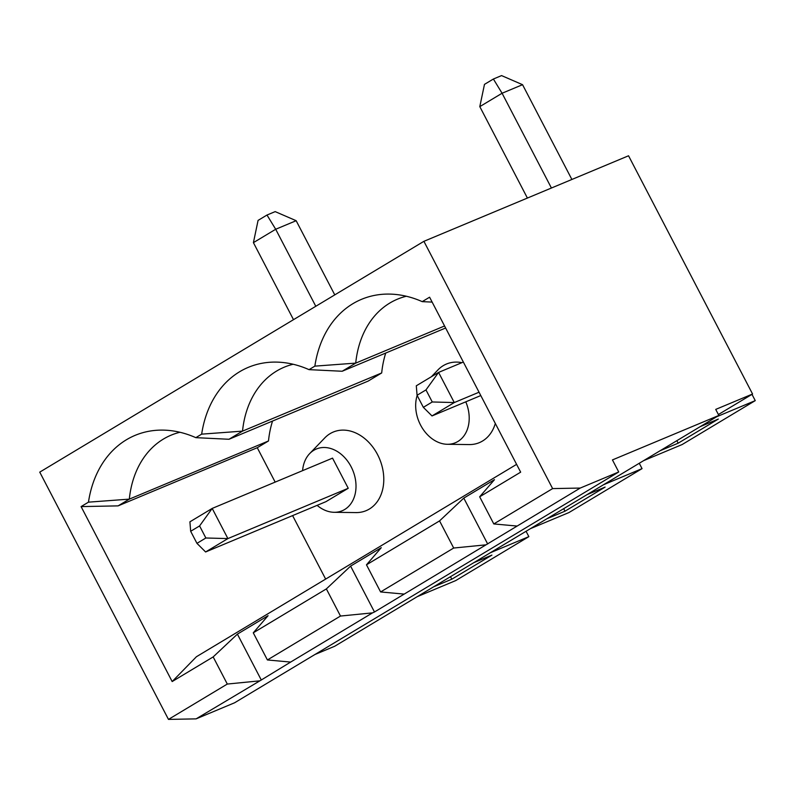 <?xml version="1.0" encoding="UTF-8"?>
<svg xmlns="http://www.w3.org/2000/svg" width="795" height="795" viewBox="0 0 795 795"><rect width="100%" height="100%" fill="white"/><g stroke="black" fill="none" stroke-linecap="round" stroke-linejoin="round"><path stroke-width="1.19" d="M334.765 294.875L296.157 220.702L275.696 229.258L253.416 242.644L293.504 319.67M417.216 596.677L455.774 580.559L528.864 536.645L526.061 531.279M433.702 586.77L451.798 579.207L491.906 555.109L473.81 562.671M546.9 518.757L564.997 511.195L563.685 508.671M564.997 511.195L605.104 487.097L587.008 494.659M715.729 409.405L752.567 394.012L628.547 155.78L423.904 241.322L552.624 488.597L580.241 488.06L618.729 471.982L612.448 459.917L718.869 415.437L715.729 409.405M490.296 552.764L528.864 536.645M530.404 528.665L568.972 512.546L642.052 468.633L639.26 463.266M603.494 484.751L642.052 468.633M643.602 460.653L682.16 444.534L755.25 400.63L751.981 394.35M716.693 416.739L755.25 400.63M718.402 414.533L752.567 394.012M660.089 450.745L678.185 443.183L718.292 419.084L700.196 426.647M451.798 579.207L450.487 576.683M259.319 680.888L227.3 684.058L213.169 656.918L237.397 634.122L261.277 680.003L196.097 718.869L234.575 702.79L618.729 471.982M315.784 306.274L275.696 229.258L266.991 215.038L275.179 211.619L296.157 220.702M253.416 242.644L258.077 220.394L266.991 215.038M385.734 353.04A102.257 77.642 67.3 0 0 381.689 372.954L242.525 431.128L201.662 434.149A115.951 88.036 67.3 0 1 275.964 362.093A115.951 88.036 67.3 0 1 309.026 369.645L342.178 371.255L445.627 328.007M444.564 325.98L355.723 363.116L314.86 366.137L309.026 369.645M314.86 366.137A115.951 88.036 67.3 0 1 389.162 294.08A115.951 88.036 67.3 0 1 422.215 301.633L432.132 302.1M552.624 488.597L493.794 523.935L479.673 496.796L520.665 472.16L429.588 297.201L422.215 301.633M227.3 684.058L168.47 719.405L39.75 472.131L423.904 241.322M213.169 656.918L172.167 681.554L196.445 656.72L516.601 464.359M272.546 421.052A102.257 77.642 67.3 0 0 268.491 440.967L129.327 499.131L88.464 502.162L81.09 506.594L172.167 681.554M88.464 502.162A115.951 88.036 67.3 0 1 162.776 430.105A115.951 88.036 67.3 0 1 195.828 437.657L228.98 439.267L368.145 381.093L381.689 372.954M201.662 434.149L195.828 437.657M293.136 364.259A102.257 77.642 67.3 0 0 284.312 367.151A102.257 77.642 67.3 0 0 242.525 431.128L228.98 439.267M406.334 296.247A102.257 77.642 67.3 0 0 397.51 299.149A102.257 77.642 67.3 0 0 355.723 363.116L342.178 371.255M571.883 179.461L522.554 84.687L501.566 75.595L493.387 79.023L502.082 93.244L479.802 106.629L484.473 84.379L493.387 79.023M522.554 84.687L502.082 93.244L551.422 188.017M479.802 106.629L527.403 198.064M485.705 544.863L453.687 548.033L439.555 520.894L366.475 564.808L381.272 547.685L350.595 566.11L374.475 611.991L580.241 488.06M439.555 520.894L463.783 498.107L487.673 543.989M479.673 496.796L494.46 479.673L463.783 498.107M340.489 616.045L267.408 659.959L290.632 662.076L372.517 612.875L340.489 616.045L326.367 588.906L253.277 632.82L268.074 615.688L237.397 634.122M326.367 588.906L350.595 566.11M493.794 523.935L517.018 526.052M314.899 654.524L334.715 646.246L718.869 415.437M168.47 719.405L196.097 718.869M372.517 612.875L374.475 611.991M290.632 662.076L261.277 680.003M325.652 579.088L292.6 515.607M275.169 482.108L257.262 447.714L118.097 505.878L81.09 506.594M179.948 432.271A102.257 77.642 67.3 0 0 171.114 435.163A102.257 77.642 67.3 0 0 129.327 499.131L118.097 505.878M366.475 564.808L380.606 591.947L403.82 594.064M380.606 591.947L453.687 548.033M432.251 401.972L425.981 389.908L417.067 395.264L423.347 407.328L432.251 401.972L454.283 402.558L479.047 392.213M417.067 395.264L416.302 385.794L438.582 372.408L425.981 389.908M463.346 362.053L438.582 372.408L454.283 402.558L432.003 415.944L423.347 407.328M480.786 395.552L432.003 415.944M190.671 531.289L189.916 521.818L212.195 508.422L332.539 458.129L348.24 488.279L325.95 501.665L205.607 551.969L196.951 543.353L205.865 537.996L199.585 525.932L190.671 531.289L196.951 543.353M317.116 505.362A33.47 25.42 -112.7 0 0 334.178 512.298A33.47 25.42 -112.7 0 0 353.904 473.343A33.47 25.42 -112.7 0 0 313.826 450.278A33.47 25.42 -112.7 0 0 309.653 453.627A33.47 25.42 -112.7 0 0 302.597 470.64M334.178 512.298L355.991 512.586A42.602 32.347 -112.7 0 0 381.103 463.008A42.602 32.347 -112.7 0 0 330.094 433.653A42.602 32.347 -112.7 0 0 324.777 437.906L309.653 453.627M461.895 362.659A42.602 32.347 -112.7 0 0 443.282 365.64A42.602 32.347 -112.7 0 0 437.966 369.894L431.407 376.721M417.166 395.463A33.47 25.42 -112.7 0 0 420.555 425.037A33.47 25.42 -112.7 0 0 447.376 444.286L469.179 444.574A42.602 32.347 -112.7 0 0 495.315 423.457M268.491 440.967L257.262 447.714M447.376 444.286A33.47 25.42 -112.7 0 0 465.781 401.823M205.865 537.996L227.897 538.583L205.607 551.969M199.585 525.932L212.195 508.422L227.897 538.583L348.24 488.279M267.408 659.959L253.277 632.82M678.185 443.183L676.873 440.668"/></g></svg>
